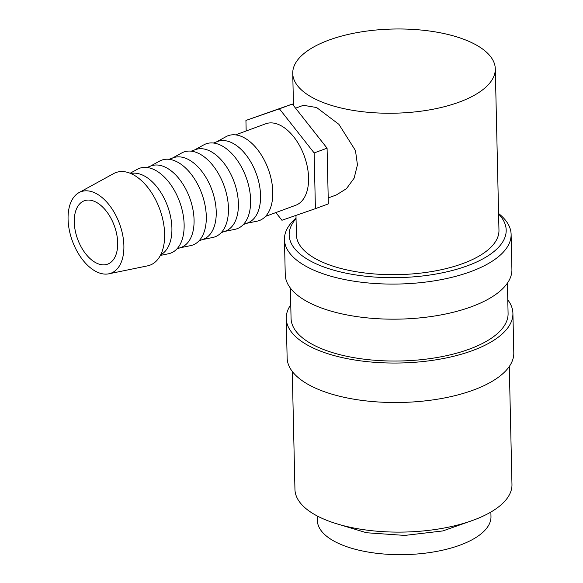 <?xml version="1.0" encoding="UTF-8"?>
<svg xmlns="http://www.w3.org/2000/svg" width="583" height="583" viewBox="0 0 583 583"><rect width="100%" height="100%" fill="white"/><g stroke="black" fill="none" stroke-linecap="round" stroke-linejoin="round"><path stroke-width="0.87" d="M296.026 218.093A113.364 47.099 -1.3 0 0 284.446 239.504A113.364 47.099 -1.3 0 0 310.972 268.85A113.364 47.099 -1.3 0 0 437.061 280.387A113.364 47.099 -1.3 0 0 511.116 234.359A113.364 47.099 -1.3 0 0 498.574 213.495M296.04 218.654A108.54 45.095 -1.3 0 0 314.572 263.101A108.54 45.095 -1.3 0 0 453.239 270.242A108.54 45.095 -1.3 0 0 498.589 214.056M284.446 239.504L285.247 274.593A113.364 47.099 -1.3 0 0 311.774 303.94A113.364 47.099 -1.3 0 0 437.855 315.476A113.364 47.099 -1.3 0 0 511.91 269.448L511.116 234.359M290.378 288.075L291.063 318.354A108.54 45.095 -1.3 0 0 316.46 346.448A108.54 45.095 -1.3 0 0 437.177 357.496A108.54 45.095 -1.3 0 0 508.085 313.428L507.399 283.149M290.757 304.763A113.364 47.099 -1.3 0 0 286.238 318.464L287.135 357.94A113.364 47.099 -1.3 0 0 313.661 387.287A113.364 47.099 -1.3 0 0 439.742 398.823A113.364 47.099 -1.3 0 0 513.798 352.795L512.909 313.319A113.364 47.099 -1.3 0 0 507.771 299.837M286.238 318.464A113.364 47.099 -1.3 0 0 312.765 347.811A113.364 47.099 -1.3 0 0 438.846 359.347A113.364 47.099 -1.3 0 0 512.909 313.319M292.265 371.422L294.947 489.429A108.54 45.095 -1.3 0 0 320.344 517.529A108.54 45.095 -1.3 0 0 441.061 528.577A108.54 45.095 -1.3 0 0 511.969 484.509L509.287 366.496M108.853 273.806L147.55 265.863A49.336 28.531 -110.2 0 0 163.619 223.661A49.336 28.531 -110.2 0 0 131.896 174.011A49.336 28.531 -110.2 0 0 113.619 173.603L78.997 192.616A43.412 25.105 -110.2 0 0 69.683 231.874A43.412 25.105 -110.2 0 0 96.873 271.94A43.412 25.105 -110.2 0 0 108.853 273.806A43.412 25.105 -110.2 0 0 122.991 236.669A43.412 25.105 -110.2 0 0 95.08 192.98A43.412 25.105 -110.2 0 0 78.997 192.616M160.697 254.786A43.412 25.105 -110.2 0 0 170.353 215.644A43.412 25.105 -110.2 0 0 143.105 175.323A43.412 25.105 -110.2 0 0 130.818 173.523M160.369 255.427L168.48 253.765A45.19 26.133 -110.2 0 0 183.2 215.105A45.19 26.133 -110.2 0 0 154.145 169.631A45.19 26.133 -110.2 0 0 137.406 169.252L130.147 173.246M176.875 248.97L181.145 247.396A43.412 25.105 -110.2 0 0 192.842 209.049A43.412 25.105 -110.2 0 0 165.266 167.168A43.412 25.105 -110.2 0 0 151.179 165.9L146.909 167.474M180.118 247.775L190.648 245.618A45.19 26.133 -110.2 0 0 205.362 206.958A45.19 26.133 -110.2 0 0 176.306 161.476A45.19 26.133 -110.2 0 0 159.574 161.105L150.152 166.279M199.036 240.823L203.307 239.249A43.412 25.105 -110.2 0 0 215.003 200.902A43.412 25.105 -110.2 0 0 187.427 159.021A43.412 25.105 -110.2 0 0 173.34 157.753L169.07 159.327M202.279 239.628L212.81 237.463A45.19 26.133 -110.2 0 0 227.523 198.81A45.19 26.133 -110.2 0 0 198.475 153.329A45.19 26.133 -110.2 0 0 181.736 152.957L172.313 158.131M221.197 232.668L225.468 231.101A43.412 25.105 -110.2 0 0 237.172 192.754A43.412 25.105 -110.2 0 0 209.589 150.873A43.412 25.105 -110.2 0 0 195.502 149.605L191.231 151.172M224.44 231.473L234.971 229.316A45.19 26.133 -110.2 0 0 249.692 190.656A45.19 26.133 -110.2 0 0 220.636 145.182A45.19 26.133 -110.2 0 0 203.897 144.81L194.474 149.984M243.366 224.521L247.637 222.946A43.412 25.105 -110.2 0 0 259.333 184.6A43.412 25.105 -110.2 0 0 231.757 142.718A43.412 25.105 -110.2 0 0 217.67 141.45L213.393 143.024M246.609 223.325L257.139 221.168A45.19 26.133 -110.2 0 0 271.853 182.508A45.19 26.133 -110.2 0 0 242.798 137.034A45.19 26.133 -110.2 0 0 226.058 136.655L216.643 141.829M265.527 216.373L295.654 205.289A43.412 25.105 -110.2 0 0 307.35 166.942A43.412 25.105 -110.2 0 0 279.774 125.061A43.412 25.105 -110.2 0 0 265.688 123.793L235.561 134.877M328.207 197.95L336.362 194.948L346.448 188.673L354.121 178.187L357.437 164.858L355.477 150.582L338.905 124.339L316.627 107.534L303.4 105.304L295.574 108.183M490.879 512.049L490.981 516.582A86.831 36.08 178.7 0 1 434.255 551.839A86.831 36.08 178.7 0 1 337.681 542.999A86.831 36.08 178.7 0 1 317.363 520.524L317.261 515.991M495.295 68.816A101.304 42.093 -1.3 0 0 471.589 42.588A101.304 42.093 -1.3 0 0 358.917 32.284A101.304 42.093 -1.3 0 0 292.739 73.414A101.304 42.093 -1.3 0 0 316.445 99.635A101.304 42.093 -1.3 0 0 429.117 109.947A101.304 42.093 -1.3 0 0 495.295 68.816L498.961 230.241A101.304 42.093 178.7 0 1 432.783 271.372A101.304 42.093 178.7 0 1 320.111 261.067A101.304 42.093 178.7 0 1 296.404 234.84L295.967 215.397M96.676 263.166A33.77 19.523 69.8 0 1 75.222 230.591A33.77 19.523 69.8 0 1 84.324 200.763A33.77 19.523 69.8 0 1 95.277 201.754A33.77 19.523 69.8 0 1 116.731 234.322A33.77 19.523 69.8 0 1 107.629 264.15A33.77 19.523 69.8 0 1 96.676 263.166M315.41 208.656L328.346 203.897L327.078 148.177L292.338 104.073L245.931 120.433L279.41 108.824L314.15 152.935L315.41 208.656L281.939 220.265L275.876 212.562M246.172 130.971L245.931 120.433M314.15 152.935L327.078 148.177M279.41 108.824L292.338 104.073M473.892 519.963L442.869 530.931L404.791 535.42L366.51 532.745L334.591 523.119M293.468 105.508L292.739 73.414"/></g></svg>

